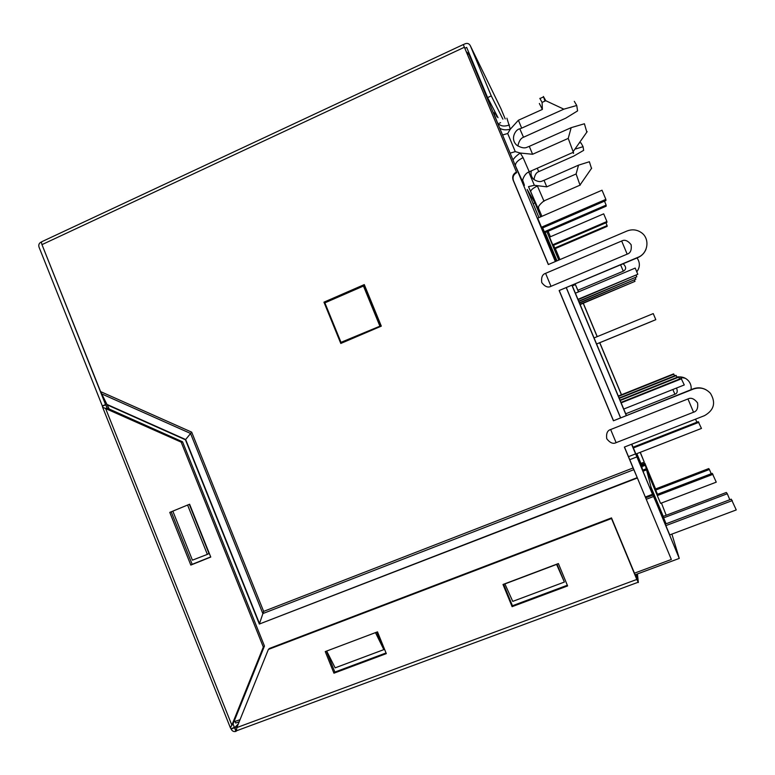 <?xml version="1.0" encoding="UTF-8"?>
<svg xmlns="http://www.w3.org/2000/svg" width="775" height="775" viewBox="0 0 775 775"><rect width="100%" height="100%" fill="white"/><g stroke="black" fill="none" stroke-linecap="round" stroke-linejoin="round"><path stroke-width="1.16" d="M539.381 103.482L542.384 109.42L518.388 120.251L510.308 129.193L506.898 118.188M538.596 208.756C541.279 215.963 538.644 210.316 530.701 191.793L528.511 186.62L534.353 185.303L546.762 186.843L576.106 173.968L580.029 185.148M544.97 101.089L543.401 96.478L545.794 100.721L542.083 102.397L542.384 109.42M539.836 98.386L542.083 102.397M574.314 101.341L576.745 105.477L563.842 109.168L545.794 100.721M579.458 142.658L581.008 142.91L583.071 146.688L575.738 148.926M555.346 261.543L468.739 53.892L466.25 51.654M380.787 325.82L341 342.337L380.787 325.82L364.579 286.275L363.465 286.043L324.88 302.851L341 342.337M628.496 456.649L635.568 453.888L631.548 444.259M620.475 417.706L566.283 287.757M626.374 415.361L572.095 285.307M629.755 459.682L636.895 456.892L652.492 494.295L631.819 444.153M555.617 261.427L537.714 218.143M551.025 247.971L556.731 260.952M549.562 237.131L558.978 259.993M578.47 291.904L575.408 284.58L572.337 285.878M640.935 463.421L644.257 462.132L640.169 452.348M621.424 394.795L599.695 342.744M597.157 336.67L583.217 303.287M559.938 259.586L555.336 248.562M550.415 236.763L548.119 231.25M541.89 216.332L538.606 208.465M636.895 456.892L635.568 453.888M379.74 325.771L363.465 286.043M538.945 217.61L527.213 189.478L534.915 202.895L540.727 216.835M546.956 231.754L558.775 260.08M556.983 260.846L545.164 232.519M542.006 228.179L555.878 261.32M556.489 261.059L542.694 227.879M544.873 232.645L551.277 247.874M553.098 245.452L558.513 258.889M559.163 259.916L558.707 258.811M559.598 259.732L553.583 245.249M555.142 248.649L559.763 259.664M644.257 462.132L640.305 452.3M496.93 116.889L494.15 110.224M497.385 122.566L497.24 122.227C493.665 113.16 492.813 110.515 494.692 114.283M522.718 180.449C526.448 190.408 524.036 185.574 515.472 165.928L515.327 165.588M620.562 417.667L566.36 287.719M510.134 153.15L515.259 151.619L507.703 133.503L510.308 129.193C505.978 130.297 502.452 129.958 499.72 128.175M507.703 133.503L502.568 134.986M515.259 151.619L520.267 153.043C516.702 155.465 514.271 157.78 512.982 159.97M529.383 171.711C529.897 173.077 529.838 173.096 529.228 171.779L523.077 157.635L520.267 153.043L532.599 154.264L568.23 138.405L573.355 152.258C573.771 153.682 573.626 153.741 572.919 152.452M571.96 285.365L626.239 415.419M645.42 496.998L652.492 494.295M534.915 202.895L533.132 203.68M499.536 123.128L500.602 122.644M578.557 291.875L575.408 284.58M583.304 303.248L597.244 336.631M599.782 342.705L621.502 394.756M544.04 201.258L537.404 186.019C532.977 188.122 530.73 190.03 530.681 191.735L530.701 191.793M518.388 120.251L521.682 128.137L519.792 128.844C515.83 129.057 509.65 138.812 516.741 145.167C521.129 147.918 524.685 148.558 527.407 147.085L529.296 146.359L532.599 154.264M583.071 146.688L583.643 150.36L573.8 156.066L538.751 171.633L537.24 168.233M534.004 179.616C534.643 175.16 536.222 172.496 538.751 171.633M517.855 146.02C518.901 141.157 520.781 138.231 523.512 137.243L565.75 118.178L577.578 110.893L576.745 105.477M546.762 186.843L544.04 180.333L542.49 180.933C540.252 182.154 537.327 181.641 533.723 179.383C531.195 176.836 530.42 173.978 531.408 170.81M568.23 138.405L571.165 127.672L584.418 123.767L586.83 132.128M571.165 127.672L529.296 146.359M542.248 109.101L539.352 103.501M576.106 173.968L578.518 165.162L589.378 161.743L591.49 168.417M544.04 180.333L578.518 165.162M563.842 109.168L521.682 128.137M544.331 231.793L606.137 205.113L604.481 201.171M537.627 218.182L602.02 190.214L605.866 199.369L605.924 200.541L541.832 228.257M606.137 205.113L606.186 206.189L544.709 232.713M605.866 199.369L541.415 227.249M554.755 248.039L607.106 225.612L605.924 222.803M549.485 237.16L603.686 213.832L606.912 221.534L606.951 222.357L552.972 245.51M607.106 225.612L607.145 226.387L555.026 248.698M606.912 221.534L552.672 244.803M577.956 299.334L637.806 274.282L578.092 299.673M575.389 293.202L635.209 268.092L637.806 274.282M578.702 301.126L636.798 276.83L578.828 301.436M636.178 275.367L636.798 276.83M596.576 343.974L655.805 319.678L596.576 343.974M594.057 337.939L653.248 313.594L655.805 319.678M579.39 302.773L635.858 279.174L579.506 303.064M635.287 277.828L635.858 279.174M650.816 321.77L596.595 344.013L650.816 321.77M596.585 343.984L654.1 320.395L596.595 344.003M580.029 304.304L634.987 281.354L580.136 304.575M634.463 280.095L634.987 281.354M695.553 419.159L696.841 422.22M618.305 396.035L673.523 373.918L674.618 375.798M618.45 396.383L673.94 374.16M619.128 398.001L675.868 375.303L677.05 377.328M619.283 398.379L676.313 375.565M620.01 400.132L678.396 376.795L679.675 378.985M620.184 400.53L678.871 377.076M620.978 402.428L681.128 378.403L684.277 384.952L623.739 409.055M621.153 402.864L681.651 378.713M633.088 447.185L698.246 421.677L701.462 428.43L635.926 454.005M633.398 447.931L698.885 422.298M642.543 469.853L641.458 465.107L636.75 453.685L641.429 464.583L636.856 453.637M729.808 499.739L727.299 493.752L663.623 517.855M665.212 524.123L731.29 499.177L736.25 509.931L669.716 534.915M727.299 493.752L726.349 492.474L663.042 516.46M665.841 525.644L732.317 500.573M711.188 473.738L709.406 469.485L655.718 490.062M656.851 494.528L712.244 473.331L716.255 482.157L660.542 503.382M709.406 469.485L708.738 468.575L655.311 489.064M657.297 495.593L712.961 474.31M635.132 574.788L679.268 558.407L671.896 534.101M666.19 515.268L661.453 503.033M235.135 721.525L235.736 723.046L239.204 721.757M660.571 503.372L646.563 469.873L643.105 471.21M642.669 470.154L646.273 468.749L657.006 494.469M652.308 493.559L665.425 524.036M669.755 534.905L653.063 495.012L645.759 497.812M649.886 487.465L651 487.039L663.245 516.382M666.103 523.784L651.378 488.492L650.467 488.851M641.564 465.572L645.1 464.206L655.447 489.015M657.481 494.285L645.372 465.252L641.807 466.627M641.419 464.564L644.848 463.227L655.582 488.957M644.848 463.227L645.1 464.206M645.372 465.252L646.273 468.749M646.563 469.873L651 487.039M651.378 488.492L652.657 493.423M653.063 495.012L679.268 558.407M653.461 496.542L646.36 499.255M625.716 413.792L674.909 394.252C677.273 393.458 677.815 391.394 676.527 388.033M577.879 290.257L623.303 271.182C626.442 269.409 626.403 266.939 623.197 263.781M687.958 398.941L610.652 429.534C607.387 430.445 606.079 433.506 606.738 438.718C610.002 442.912 613.122 444.22 616.115 442.661L693.538 412.222C696.88 411.293 698.227 408.183 697.568 402.884C694.226 398.65 691.029 397.343 687.958 398.941L693.538 412.222M621.666 241.015L545.59 273.343C542.374 274.321 541.095 277.402 541.754 282.594C544.97 286.711 548.051 287.951 550.996 286.324L627.178 254.142C630.472 253.134 631.79 249.996 631.131 244.726C627.837 240.579 624.679 239.339 621.666 241.015L627.178 254.142M326.972 650.932L375.73 632.526M463.276 44.562L516.702 172.641L463.276 44.562L42.276 241.49C41.385 241.645 41.288 242.691 41.976 244.629L100.585 391.608L109.227 409.026M233.943 721.757L240.027 719.704M634.231 573.258L671.344 559.472L624.476 447.03M107.648 405.063L185.438 439.783L259.344 624.04L637.379 477.981L671.344 559.472M326.74 651.184L335.139 667.847L383.838 649.624L376.757 632.138M504.825 583.778L512.75 601.381L564.374 582.064L556.963 564.093M207.351 554.387L208.988 553.515L189.313 504.37L187.598 505.038L207.351 554.387L192.423 560.17L172.835 511.151L187.598 505.038M383.838 649.624L375.536 632.768M564.374 582.064L556.528 564.258M504.728 583.992L556.479 564.452M463.314 44.63L465.145 43.778C467.451 42.964 469.175 43.603 470.318 45.715L491.272 95.916L487.591 97.592L498.034 117.703M102.329 405.945L105.633 404.531L102.329 405.945L39.031 247.138C38.392 244.977 38.992 243.35 40.833 242.246L41.676 241.848M502.907 119.156L491.272 95.916M505.213 118.924L500.902 108.597L470.318 45.715M464.835 48.273L466.666 47.42L487.591 97.592M637.04 257.949C640.208 262.589 640.131 267.22 636.788 271.851M638.619 268.722L636.817 271.909M676.992 377.192L677.786 377.028M678.619 376.921C682.659 376.66 686.001 378.016 688.646 381.009C690.69 383.577 691.503 386.463 691.067 389.68M676.943 377.057L678.29 376.834M678.445 376.815L685.303 378.278M105.545 404.54L42.354 245.588M234.399 727.677L231.134 729.091C232.19 731.164 233.769 731.929 235.871 731.397L234.631 727.793L231.066 728.917M646.059 249.075C644.538 253.018 641.816 255.857 637.912 257.581L559.143 290.528L613.432 420.786L693.354 389.069C700.009 386.861 705.705 388.285 710.452 393.351C716.071 402.7 714.095 410.14 704.523 415.642L624.379 447.068L633.088 467.964L263.645 611.388L259.499 623.613L185.661 439.532L107.434 404.618M263.645 611.388L191.687 432.14L185.438 439.783M613.432 420.786L693.073 388.885C697.558 387.229 701.898 387.539 706.102 389.796M559.317 290.683L613.422 420.505M559.143 290.528L637.999 257.31C648.074 253.512 650.177 238.729 641.487 232.713C636.992 229.584 632.158 229.022 626.965 231.028L548.312 264.546L513.108 180.071C512.042 176.574 513.137 173.91 516.373 172.079M516.702 172.641C513.476 174.472 512.391 177.126 513.447 180.614L548.409 264.498M106.301 406.245L105.633 404.531M234.457 727.618L233.779 725.923M238.361 723.84L234.467 727.861M102.407 405.935L102.61 407.214L181.176 442.137L263.326 647.048L231.851 725.158L233.081 723.908L234.331 727.318M102.329 406.265L105.729 404.802M231.58 728.684L234.321 727.308M230.853 728.694L230.659 727.095L231.851 725.158L105.545 408.328L107.153 408.105L105.749 404.85M236.85 727.58L636.808 579.448L611.504 518.523L268.382 649.431L236.85 727.58L236.472 730.806L236.104 731.271L234.631 727.793M235.968 730.932L234.99 727.628L237.169 726.805L234.689 727.735M636.808 579.448L638.358 582.519L637.438 573.926M236.084 727.202L237.198 726.717M636.314 574.343L636.759 578.692L611.504 517.903L269.506 648.423L268.382 649.431M323.95 302.173L364.289 284.599L381.31 326.139L340.797 343.461L323.95 302.173L325.093 302.754M341.242 342.337L341.572 343.131M364.473 285.055L324.899 302.289M633.088 467.964L637.234 477.642L259.344 624.04M187.947 504.903L189.604 504.225L210.761 557.07L190.815 565.072L169.773 512.382L184.634 506.269M233.081 723.908L264.459 646.04L182.561 441.798L107.153 408.105M210.693 556.915L192.171 564.336L171.188 511.82L172.835 511.151M558.387 563.561L567.61 585.929L512.101 606.66L502.994 584.476L558.387 563.561M377.493 631.857L386.308 653.625L333.948 673.184L325.248 651.581L377.493 631.857M611.504 518.523L611.504 517.903M386.047 652.967L334.868 672.08L326.42 651.136M567.329 585.241L512.44 605.75L503.605 584.243M169.773 512.382L171.188 511.82M192.171 564.336L190.815 565.072M263.326 647.048L264.459 646.04M181.176 442.137L182.561 441.798M334.868 672.08L333.948 673.184M512.44 605.75L512.101 606.66M472.285 60.886L468.739 53.892L467.432 54.502M528.511 186.62L538.383 209.182L538.673 207.739C537.84 206.847 539.565 204.59 543.837 200.958L580.272 185.051M494.402 113.838C493.956 113.092 493.142 111.736 497.347 122.45C499.875 126.141 503.895 126.964 509.427 124.94M523.077 157.635C517.807 160.251 515.259 162.963 515.414 165.773L522.234 180.837L522.796 180.003C522.195 181.234 524.036 173.493 529.228 171.779L573.355 152.258M534.353 185.303L528.783 171.972M523.512 137.243L519.792 128.844M674.909 394.252L672.845 389.505M623.303 271.182L620.61 264.876M616.115 442.661L610.652 429.534M550.996 286.324L545.59 273.343M633.814 469.679L262.841 613.577L190.543 433.438L101.632 393.874M191.687 432.14L100.585 391.608M464.332 47.285L41.976 244.629M513.447 180.614L513.108 180.071M587.169 131.643L573.171 151.638M591.674 168.156L580.184 184.75M543.517 96.914L540.194 98.415M102.61 407.214L230.437 727.928M230.659 727.095L232.355 724.644M236.472 730.806L638.087 582.277"/></g></svg>
